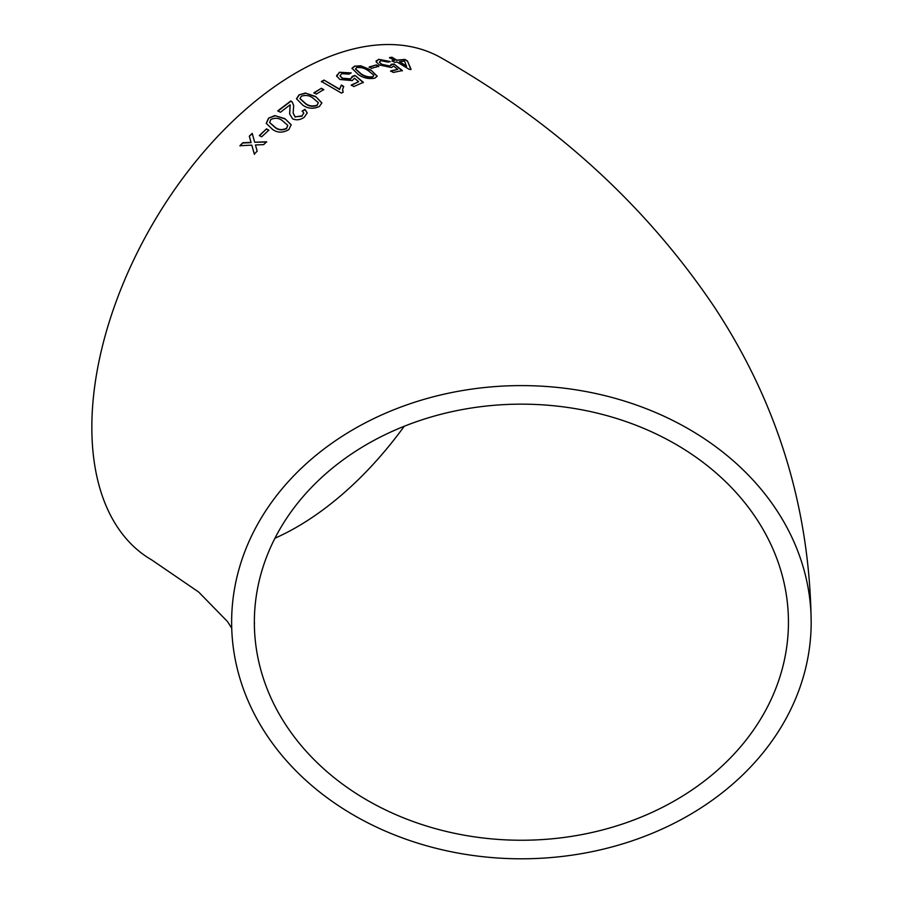 <?xml version="1.0" encoding="UTF-8"?>
<svg xmlns="http://www.w3.org/2000/svg" width="904" height="904" viewBox="0 0 904 904"><rect width="100%" height="100%" fill="white"/><g stroke="black" fill="none" stroke-linecap="round" stroke-linejoin="round"><path stroke-width="1.36" d="M521.405 385.601A289.777 236.599 180 0 0 231.627 622.201A289.777 236.599 180 0 0 521.405 858.8A289.777 236.599 180 0 0 811.17 622.201A289.777 236.599 180 0 0 521.405 385.601M811.17 622.201C809.781 507.799 777.44 402.642 714.171 306.727C645.874 205.411 555.022 122.537 441.627 58.105A289.777 167.297 120 0 0 296.738 72.456A289.777 167.297 120 0 0 107.44 327.813A289.777 167.297 120 0 0 151.849 560.005L198.643 592.018L227.548 621.613L231.718 628.178M242.792 142.753L239.933 145.725L251.787 145.137L254.306 154.098L257.165 151.149L255.436 144.968L263.685 144.617L266.601 141.792L254.668 142.233L252.216 133.363L249.301 136.199L251.018 142.38L242.792 142.753L240.035 145.973M266.499 128.876L259.346 135.51L261.663 136.809L268.816 130.176L266.499 128.876L259.448 135.781M288.828 129.6L291.178 124.763L284.952 118.673L274.839 115.588L268.533 118.164L266.251 123.34L272.454 129.328C277.438 132.956 282.895 133.046 288.828 129.6M290.116 104.807L289.642 113.904L292.613 118.853C296.489 120.492 300.365 119.961 304.252 117.26L307.202 112.898L304.976 109.339L302.162 111.045L303.767 113.023L301.992 115.904L295.133 116.842L293.122 112.989L293.687 105.644L292.342 102.152L290.817 100.943L277.844 110.819L280.409 112.288L290.116 104.807L290.286 105.745M319.349 106.525L321.869 102.875L315.598 96.513L305.428 93.033L299.009 94.886L296.501 98.751L302.783 105.124C307.767 108.706 313.292 109.169 319.349 106.525M321.417 88.253L313.937 92.762L316.242 94.095L323.734 89.586L321.417 88.253L313.948 93.089M341.328 85.032L339.655 89.146L324.005 80.083L321.428 81.473L341.509 93.101L343.17 92.208L342.593 89.507L343.701 86.411L341.328 85.032L339.655 89.146M352.266 76.354L350.65 78.897L342.3 78.185L340.062 75.744L341.656 73.631L348.91 74.139L351.215 72.919L339.35 72.263L336.717 76.026L339.893 79.495L352.255 80.569L354.481 78.219L358.662 81.71L351.283 85.055L353.848 86.558L363.329 82.332L355.08 75.439L352.266 76.354L352.323 77.416M336.751 75.145L336.717 76.026M374.776 78.173L377.217 76.207L370.922 70.015L360.798 65.8L354.458 66.184L351.984 68.286L358.266 74.535C363.284 78.026 368.787 79.236 374.776 78.173M376.426 64.907L369.205 66.964L371.521 68.331L378.731 66.274L376.426 64.907L369.126 67.325M391.342 64.297L389.873 66.015L381.691 64.286L379.42 61.958L380.878 60.658L387.986 62.105L390.155 61.517L378.584 59.291L376.143 61.822L379.364 64.975L391.5 67.54L393.568 66.06L397.783 69.359L390.697 70.907L393.274 72.444L402.348 70.546L394.031 64.014L391.342 64.297L391.375 65.28M376.188 60.805L376.143 61.822M394.641 62.353L397.048 62.003L409.354 69.438L411.026 69.224L407.467 60.952L404.902 59.415L396.867 60.15L391.986 57.246L389.59 57.562L394.472 60.466L392.065 60.817L394.641 62.353M788.446 622.201A267.042 218.045 180 0 0 521.405 404.156A267.042 218.045 180 0 0 254.352 622.201A267.042 218.045 180 0 0 521.405 840.245A267.042 218.045 180 0 0 788.446 622.201M274.963 538.219A267.042 154.177 120 0 0 404.235 426.27M410.913 69.597L407.467 60.952M407.342 61.325L404.902 59.415M404.777 59.777L396.867 60.15M396.754 60.523L391.986 57.246M391.873 57.619L389.477 57.924M391.963 61.178L394.472 60.466M399.444 61.687L406.529 66.41L404.574 61.167L399.444 61.687L406.642 66.037M390.618 71.269L397.783 69.359M402.246 70.907L394.031 64.014M393.929 64.376L391.24 64.659L389.873 66.015M389.771 66.376L381.691 64.286M381.601 64.647L379.409 62.139M390.053 61.879L378.584 59.291M378.493 59.653L376.154 60.986M378.652 66.647L376.346 65.269M377.171 76.377L370.922 70.015M370.866 70.376L360.798 65.8M360.73 66.15L354.458 66.184M354.402 66.546L351.972 68.467M355.487 69.054L360.764 73.913C364.12 76.478 368.018 77.563 372.437 77.145L373.68 75.416M372.437 77.145L373.725 75.868M373.747 75.055L368.425 70.84C365.103 68.286 361.227 67.178 356.775 67.54L355.487 68.873L360.82 73.552C364.176 76.128 368.064 77.202 372.493 76.783M351.249 85.394L358.662 81.71M363.284 82.693L355.08 75.439M355.035 75.789L352.221 76.704L350.65 78.897M350.616 79.247L342.3 78.185M342.277 78.535L340.062 75.913M350.808 73.134L339.35 72.263M339.316 72.614L336.695 76.377M339.644 89.485L324.005 80.083M323.994 80.422L321.417 81.812M343.057 92.264L342.593 89.688M343.678 86.75L341.316 85.371M323.734 89.925L321.417 88.581M321.869 103.045L315.598 96.513M315.609 96.83L305.428 93.033M305.45 93.349L299.009 94.886M299.043 95.202L296.523 98.909M300.038 98.694L305.382 103.644C308.716 106.356 312.614 106.977 317.089 105.497L318.355 102.627L313.033 98.163C309.733 95.462 305.834 94.807 301.326 96.208L300.015 98.525L305.349 103.327C308.682 106.039 312.592 106.661 317.055 105.18L318.355 102.627M307.213 113.056L304.976 109.339M305.021 109.644L302.207 111.361M303.778 113.181L301.992 115.904M302.038 116.209L295.133 116.842M295.179 117.147L293.145 113.136M293.71 105.813L292.342 102.152M292.376 102.457L290.817 100.943M290.862 101.248L277.901 111.113M290.161 105.124L289.879 109.904M289.935 110.209L289.675 114.073M291.212 124.921L284.952 118.673M285.009 118.978L274.839 115.588M274.895 115.881L268.533 118.164M268.601 118.458L266.296 123.486M269.686 122.639L275.019 127.419C278.364 130.199 282.229 130.583 286.613 128.571L287.777 125.328L282.443 120.752C279.133 117.972 275.268 117.554 270.838 119.475L269.652 122.492L274.952 127.136C278.285 129.916 282.161 130.3 286.545 128.289L287.777 125.328M268.895 130.458L266.578 129.159M254.419 154.358L251.787 145.137M266.703 142.052L254.668 142.233M252.318 133.634L249.301 136.199M249.402 136.47L251.018 142.38M251.12 142.64L242.893 143.001M254.352 622.201L254.476 623.783"/></g></svg>

